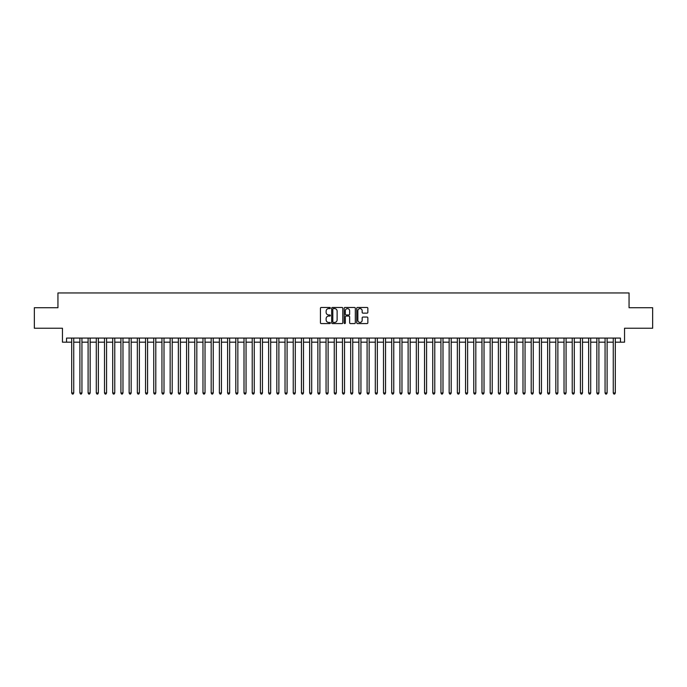 <?xml version="1.0" encoding="UTF-8"?>
<svg xmlns="http://www.w3.org/2000/svg" width="687" height="687" viewBox="0 0 687 687"><rect width="100%" height="100%" fill="white"/><g stroke="black" fill="none" stroke-linecap="round" stroke-linejoin="round"><path stroke-width="1.03" d="M330.37 308.025A0.567 0.567 0 0 0 329.812 307.467L321.25 307.467A0.807 0.807 0 0 0 320.443 308.265L320.443 322.77A0.807 0.807 0 0 0 321.25 323.577L329.812 323.577A0.567 0.567 0 0 0 330.37 323.01A0.567 0.567 0 0 0 329.812 322.443L328.704 322.443A2.576 2.576 0 0 1 326.119 319.867L326.119 318.656A2.576 2.576 0 0 1 328.704 316.08L329.812 316.08A0.567 0.567 0 0 0 330.37 315.522A0.567 0.567 0 0 0 329.812 314.955L328.704 314.955A2.576 2.576 0 0 1 326.119 312.379L326.119 311.168A2.576 2.576 0 0 1 328.704 308.592L329.812 308.592A0.567 0.567 0 0 0 330.37 308.025M367.038 313.143A0.807 0.807 0 0 0 367.846 312.336L367.846 308.265A0.807 0.807 0 0 0 367.038 307.467L357.532 307.467A0.807 0.807 0 0 0 356.733 308.265L356.733 322.77A0.807 0.807 0 0 0 357.532 323.577L367.038 323.577A0.807 0.807 0 0 0 367.846 322.77L367.846 317.858A0.807 0.807 0 0 0 367.038 317.05L362.968 317.05A0.807 0.807 0 0 0 362.169 317.858L362.169 320.288A2.155 2.155 0 0 1 360.014 322.443A2.155 2.155 0 0 1 357.858 320.288L357.858 310.747A2.155 2.155 0 0 1 360.014 308.592A2.155 2.155 0 0 1 362.169 310.747L362.169 312.336A0.807 0.807 0 0 0 362.968 313.143L367.038 313.143M66.553 342.186L66.553 338.081L620.447 338.081L620.447 342.186L624.543 342.186L624.543 328.24L652.65 328.24L652.65 307.724L629.06 307.724L629.06 292.954L57.94 292.954L57.94 307.724L34.35 307.724L34.35 328.24L62.457 328.24L62.457 342.186L71.688 342.186M342.796 308.265A0.807 0.807 0 0 0 341.989 307.467L332.482 307.467A0.807 0.807 0 0 0 331.684 308.265L331.684 322.77A0.807 0.807 0 0 0 332.482 323.577L341.989 323.577A0.807 0.807 0 0 0 342.796 322.77L342.796 308.265M345.011 307.467L354.518 307.467A0.807 0.807 0 0 1 355.316 308.265L355.316 322.77A0.807 0.807 0 0 1 354.518 323.577L350.447 323.577A0.807 0.807 0 0 1 349.64 322.77L349.64 316.887A0.807 0.807 0 0 0 348.833 316.08L346.136 316.08A0.807 0.807 0 0 0 345.329 316.887L345.329 323.01A0.567 0.567 0 0 1 344.771 323.577A0.567 0.567 0 0 1 344.204 323.01L344.204 308.265A0.807 0.807 0 0 1 345.011 307.467M73.741 342.186L79.89 342.186M81.942 342.186L88.099 342.186M90.152 342.186L96.3 342.186M98.353 342.186L104.51 342.186M106.562 342.186L112.711 342.186M114.763 342.186L120.921 342.186M122.973 342.186L129.122 342.186M131.174 342.186L137.331 342.186M139.384 342.186L145.541 342.186M147.585 342.186L153.742 342.186M155.794 342.186L161.952 342.186M164.004 342.186L170.153 342.186M172.205 342.186L178.362 342.186M180.415 342.186L186.563 342.186M188.616 342.186L194.773 342.186M196.826 342.186L202.974 342.186M205.027 342.186L211.184 342.186M213.236 342.186L219.385 342.186M221.437 342.186L227.595 342.186M229.647 342.186L235.804 342.186M237.848 342.186L244.005 342.186M246.058 342.186L252.215 342.186M254.259 342.186L260.416 342.186M262.468 342.186L268.626 342.186M270.678 342.186L276.827 342.186M278.879 342.186L285.036 342.186M287.089 342.186L293.237 342.186M295.29 342.186L301.447 342.186M303.499 342.186L309.648 342.186M311.7 342.186L317.858 342.186M319.91 342.186L326.059 342.186M328.111 342.186L334.268 342.186M336.321 342.186L342.478 342.186M344.522 342.186L350.679 342.186M352.732 342.186L358.889 342.186M360.941 342.186L367.09 342.186M369.142 342.186L375.3 342.186M377.352 342.186L383.501 342.186M385.553 342.186L391.71 342.186M393.763 342.186L399.911 342.186M401.964 342.186L408.121 342.186M410.173 342.186L416.322 342.186M418.374 342.186L424.532 342.186M426.584 342.186L432.741 342.186M434.785 342.186L440.942 342.186M442.995 342.186L449.152 342.186M451.196 342.186L457.353 342.186M459.405 342.186L465.563 342.186M467.615 342.186L473.764 342.186M475.816 342.186L481.973 342.186M484.026 342.186L490.174 342.186M492.227 342.186L498.384 342.186M500.437 342.186L506.585 342.186M508.638 342.186L514.795 342.186M516.847 342.186L522.996 342.186M525.048 342.186L531.206 342.186M533.258 342.186L539.415 342.186M541.459 342.186L547.616 342.186M549.669 342.186L555.826 342.186M557.878 342.186L564.027 342.186M566.079 342.186L572.237 342.186M574.289 342.186L580.438 342.186M582.49 342.186L588.647 342.186M590.7 342.186L596.848 342.186M598.901 342.186L605.058 342.186M607.11 342.186L613.259 342.186M615.312 342.186L620.447 342.186M333.375 308.592A0.567 0.567 0 0 0 332.809 309.159L332.809 321.885A0.567 0.567 0 0 0 333.375 322.443L334.543 322.443A2.576 2.576 0 0 0 337.119 319.867L337.119 311.168A2.576 2.576 0 0 0 334.543 308.592L333.375 308.592M349.64 310.79A2.155 2.155 0 0 0 347.485 308.635A2.155 2.155 0 0 0 345.329 310.79L345.329 314.148A0.807 0.807 0 0 0 346.136 314.955L348.833 314.955A0.807 0.807 0 0 0 349.64 314.148L349.64 310.79M73.741 338.081L73.741 392.981L71.688 392.981L71.688 338.081M73.741 392.981L73.123 394.046L72.298 394.046L71.688 392.981M81.942 338.081L81.942 392.981L79.89 392.981L79.89 338.081M81.942 392.981L81.324 394.046L80.508 394.046L79.89 392.981M90.152 338.081L90.152 392.981L88.099 392.981L88.099 338.081M90.152 392.981L89.533 394.046L88.709 394.046L88.099 392.981M98.353 338.081L98.353 392.981L96.3 392.981L96.3 338.081M98.353 392.981L97.743 394.046L96.919 394.046L96.3 392.981M106.562 338.081L106.562 392.981L104.51 392.981L104.51 338.081M106.562 392.981L105.944 394.046L105.128 394.046L104.51 392.981M114.763 338.081L114.763 392.981L112.711 392.981L112.711 338.081M114.763 392.981L114.154 394.046L113.329 394.046L112.711 392.981M122.973 338.081L122.973 392.981L120.921 392.981L120.921 338.081M122.973 392.981L122.355 394.046L121.539 394.046L120.921 392.981M131.174 338.081L131.174 392.981L129.122 392.981L129.122 338.081M131.174 392.981L130.564 394.046L129.74 394.046L129.122 392.981M139.384 338.081L139.384 392.981L137.331 392.981L137.331 338.081M139.384 392.981L138.765 394.046L137.95 394.046L137.331 392.981M147.585 338.081L147.585 392.981L145.541 392.981L145.541 338.081M147.585 392.981L146.975 394.046L146.151 394.046L145.541 392.981M155.794 338.081L155.794 392.981L153.742 392.981L153.742 338.081M155.794 392.981L155.176 394.046L154.36 394.046L153.742 392.981M164.004 338.081L164.004 392.981L161.952 392.981L161.952 338.081M164.004 392.981L163.386 394.046L162.561 394.046L161.952 392.981M172.205 338.081L172.205 392.981L170.153 392.981L170.153 338.081M172.205 392.981L171.587 394.046L170.771 394.046L170.153 392.981M180.415 338.081L180.415 392.981L178.362 392.981L178.362 338.081M180.415 392.981L179.796 394.046L178.972 394.046L178.362 392.981M188.616 338.081L188.616 392.981L186.563 392.981L186.563 338.081M188.616 392.981L188.006 394.046L187.182 394.046L186.563 392.981M196.826 338.081L196.826 392.981L194.773 392.981L194.773 338.081M196.826 392.981L196.207 394.046L195.383 394.046L194.773 392.981M205.027 338.081L205.027 392.981L202.974 392.981L202.974 338.081M205.027 392.981L204.417 394.046L203.592 394.046L202.974 392.981M213.236 338.081L213.236 392.981L211.184 392.981L211.184 338.081M213.236 392.981L212.618 394.046L211.802 394.046L211.184 392.981M221.437 338.081L221.437 392.981L219.385 392.981L219.385 338.081M221.437 392.981L220.828 394.046L220.003 394.046L219.385 392.981M229.647 338.081L229.647 392.981L227.595 392.981L227.595 338.081M229.647 392.981L229.029 394.046L228.213 394.046L227.595 392.981M237.848 338.081L237.848 392.981L235.804 392.981L235.804 338.081M237.848 392.981L237.238 394.046L236.414 394.046L235.804 392.981M246.058 338.081L246.058 392.981L244.005 392.981L244.005 338.081M246.058 392.981L245.439 394.046L244.624 394.046L244.005 392.981M254.259 338.081L254.259 392.981L252.215 392.981L252.215 338.081M254.259 392.981L253.649 394.046L252.825 394.046L252.215 392.981M262.468 338.081L262.468 392.981L260.416 392.981L260.416 338.081M262.468 392.981L261.85 394.046L261.034 394.046L260.416 392.981M270.678 338.081L270.678 392.981L268.626 392.981L268.626 338.081M270.678 392.981L270.06 394.046L269.235 394.046L268.626 392.981M278.879 338.081L278.879 392.981L276.827 392.981L276.827 338.081M278.879 392.981L278.261 394.046L277.445 394.046L276.827 392.981M287.089 338.081L287.089 392.981L285.036 392.981L285.036 338.081M287.089 392.981L286.47 394.046L285.646 394.046L285.036 392.981M295.29 338.081L295.29 392.981L293.237 392.981L293.237 338.081M295.29 392.981L294.68 394.046L293.856 394.046L293.237 392.981M303.499 338.081L303.499 392.981L301.447 392.981L301.447 338.081M303.499 392.981L302.881 394.046L302.065 394.046L301.447 392.981M311.7 338.081L311.7 392.981L309.648 392.981L309.648 338.081M311.7 392.981L311.091 394.046L310.266 394.046L309.648 392.981M319.91 338.081L319.91 392.981L317.858 392.981L317.858 338.081M319.91 392.981L319.292 394.046L318.476 394.046L317.858 392.981M328.111 338.081L328.111 392.981L326.059 392.981L326.059 338.081M328.111 392.981L327.501 394.046L326.677 394.046L326.059 392.981M336.321 338.081L336.321 392.981L334.268 392.981L334.268 338.081M336.321 392.981L335.703 394.046L334.887 394.046L334.268 392.981M344.522 338.081L344.522 392.981L342.478 392.981L342.478 338.081M344.522 392.981L343.912 394.046L343.088 394.046L342.478 392.981M352.732 338.081L352.732 392.981L350.679 392.981L350.679 338.081M352.732 392.981L352.113 394.046L351.297 394.046L350.679 392.981M360.941 338.081L360.941 392.981L358.889 392.981L358.889 338.081M360.941 392.981L360.323 394.046L359.499 394.046L358.889 392.981M369.142 338.081L369.142 392.981L367.09 392.981L367.09 338.081M369.142 392.981L368.524 394.046L367.708 394.046L367.09 392.981M377.352 338.081L377.352 392.981L375.3 392.981L375.3 338.081M377.352 392.981L376.734 394.046L375.909 394.046L375.3 392.981M385.553 338.081L385.553 392.981L383.501 392.981L383.501 338.081M385.553 392.981L384.935 394.046L384.119 394.046L383.501 392.981M393.763 338.081L393.763 392.981L391.71 392.981L391.71 338.081M393.763 392.981L393.144 394.046L392.32 394.046L391.71 392.981M401.964 338.081L401.964 392.981L399.911 392.981L399.911 338.081M401.964 392.981L401.354 394.046L400.53 394.046L399.911 392.981M410.173 338.081L410.173 392.981L408.121 392.981L408.121 338.081M410.173 392.981L409.555 394.046L408.739 394.046L408.121 392.981M418.374 338.081L418.374 392.981L416.322 392.981L416.322 338.081M418.374 392.981L417.765 394.046L416.94 394.046L416.322 392.981M426.584 338.081L426.584 392.981L424.532 392.981L424.532 338.081M426.584 392.981L425.966 394.046L425.15 394.046L424.532 392.981M434.785 338.081L434.785 392.981L432.741 392.981L432.741 338.081M434.785 392.981L434.175 394.046L433.351 394.046L432.741 392.981M442.995 338.081L442.995 392.981L440.942 392.981L440.942 338.081M442.995 392.981L442.376 394.046L441.561 394.046L440.942 392.981M451.196 338.081L451.196 392.981L449.152 392.981L449.152 338.081M451.196 392.981L450.586 394.046L449.762 394.046L449.152 392.981M459.405 338.081L459.405 392.981L457.353 392.981L457.353 338.081M459.405 392.981L458.787 394.046L457.971 394.046L457.353 392.981M467.615 338.081L467.615 392.981L465.563 392.981L465.563 338.081M467.615 392.981L466.997 394.046L466.172 394.046L465.563 392.981M475.816 338.081L475.816 392.981L473.764 392.981L473.764 338.081M475.816 392.981L475.198 394.046L474.382 394.046L473.764 392.981M484.026 338.081L484.026 392.981L481.973 392.981L481.973 338.081M484.026 392.981L483.408 394.046L482.583 394.046L481.973 392.981M492.227 338.081L492.227 392.981L490.174 392.981L490.174 338.081M492.227 392.981L491.617 394.046L490.793 394.046L490.174 392.981M500.437 338.081L500.437 392.981L498.384 392.981L498.384 338.081M500.437 392.981L499.818 394.046L498.994 394.046L498.384 392.981M508.638 338.081L508.638 392.981L506.585 392.981L506.585 338.081M508.638 392.981L508.028 394.046L507.204 394.046L506.585 392.981M516.847 338.081L516.847 392.981L514.795 392.981L514.795 338.081M516.847 392.981L516.229 394.046L515.413 394.046L514.795 392.981M525.048 338.081L525.048 392.981L522.996 392.981L522.996 338.081M525.048 392.981L524.439 394.046L523.614 394.046L522.996 392.981M533.258 338.081L533.258 392.981L531.206 392.981L531.206 338.081M533.258 392.981L532.64 394.046L531.824 394.046L531.206 392.981M541.459 338.081L541.459 392.981L539.415 392.981L539.415 338.081M541.459 392.981L540.849 394.046L540.025 394.046L539.415 392.981M549.669 338.081L549.669 392.981L547.616 392.981L547.616 338.081M549.669 392.981L549.05 394.046L548.235 394.046L547.616 392.981M557.878 338.081L557.878 392.981L555.826 392.981L555.826 338.081M557.878 392.981L557.26 394.046L556.436 394.046L555.826 392.981M566.079 338.081L566.079 392.981L564.027 392.981L564.027 338.081M566.079 392.981L565.461 394.046L564.645 394.046L564.027 392.981M574.289 338.081L574.289 392.981L572.237 392.981L572.237 338.081M574.289 392.981L573.671 394.046L572.846 394.046L572.237 392.981M582.49 338.081L582.49 392.981L580.438 392.981L580.438 338.081M582.49 392.981L581.872 394.046L581.056 394.046L580.438 392.981M590.7 338.081L590.7 392.981L588.647 392.981L588.647 338.081M590.7 392.981L590.081 394.046L589.257 394.046L588.647 392.981M598.901 338.081L598.901 392.981L596.848 392.981L596.848 338.081M598.901 392.981L598.291 394.046L597.467 394.046L596.848 392.981M607.11 338.081L607.11 392.981L605.058 392.981L605.058 338.081M607.11 392.981L606.492 394.046L605.676 394.046L605.058 392.981M615.312 338.081L615.312 392.981L613.259 392.981L613.259 338.081M615.312 392.981L614.702 394.046L613.877 394.046L613.259 392.981"/></g></svg>
